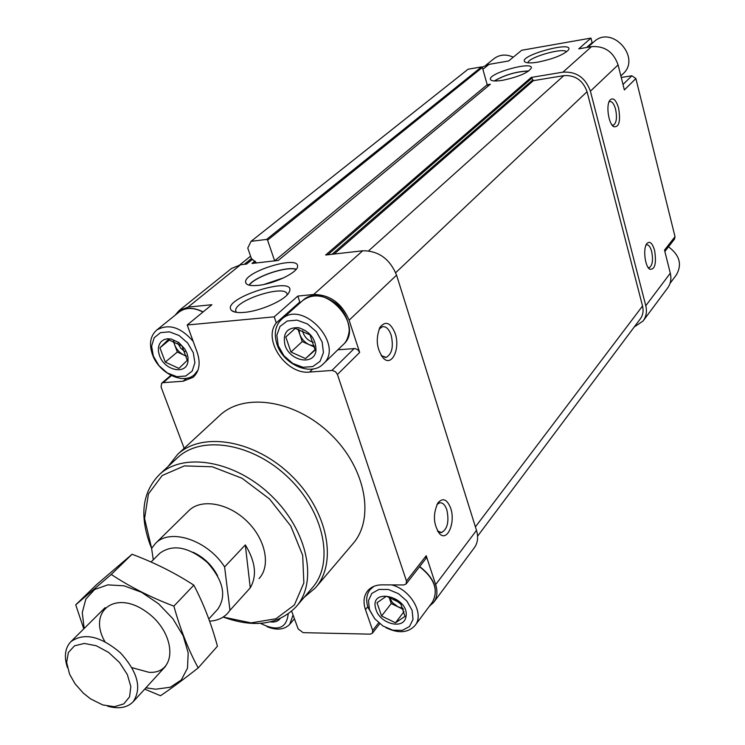 <?xml version="1.0" encoding="UTF-8"?>
<svg xmlns="http://www.w3.org/2000/svg" width="745" height="745" viewBox="0 0 745 745"><rect width="100%" height="100%" fill="white"/><g stroke="black" fill="none" stroke-linecap="round" stroke-linejoin="round"><path stroke-width="1.12" d="M488.217 85.992L487.202 84.744L490.35 84.222L278.267 260.443L251.978 263.451L254.892 261.067M252.481 259.316L246.623 264.056L240.588 264.745L188.066 307.117L179.042 310.618L174.973 315.377M240.588 264.745L231.462 268.507M186.511 378.264L183.102 381.226L163.136 382.669L161.665 383.237L161.069 386.99L184.164 448.332M291.686 611.217L298.14 628.91L303.113 632.654L370.172 634.153L372.398 633.231L372.686 630.475L365.46 609.634C363.011 602.174 363.728 595.925 367.611 590.897C370.982 586.92 375.806 584.909 382.083 584.853L403.799 584.955L406.137 583.959L406.472 581.044L337.438 374.484L335.641 371.839L332.363 370.433L309.613 372.053C286.303 374.949 262.259 339.711 276.302 322.883L274.225 316.839L187.2 324.997L197.211 352.413C200.722 363.132 199.362 371.429 193.123 377.305L183.102 381.226M429.39 606.216L433.665 602.379C437.157 597.546 437.827 591.614 435.657 584.583L426.215 555.733L406.472 581.044M433.832 602.146L474.314 547.761C477.768 542.984 478.495 537.192 476.502 530.384L396.573 275.156C389.821 258.832 378.516 250.711 362.666 250.786L325.649 255.023L531.204 77.433L562.922 72.163L591.549 46.628L578.744 48.844L590.962 38.088L521.677 50.278L508.658 60.969L489.018 64.368L482.173 67.143M450.706 508.276C447.084 499.131 442.791 497.362 437.846 502.977C432.715 514.45 433.376 524.787 439.829 534.007C447.549 541.792 455.642 522.264 450.706 508.276M395.204 333.574C390.715 322.632 385.668 320.499 380.052 327.185C375.35 339.049 376.607 349.563 383.843 358.708C392.243 366.521 400.335 348.222 395.204 333.574M396.573 275.156L349.116 320.201L359.667 352.441L357.917 349.852L355.169 348.53L337.858 349.796M349.116 320.201C341.871 303.206 330.054 294.638 313.673 294.489L297.814 296.082L274.225 316.839M502.605 80.311C519.042 76.763 528.643 72.582 531.409 67.767C531.967 61.146 489.167 73.038 490.359 79.138C490.806 81.103 494.885 81.494 502.605 80.311M257.947 285.41C274.346 283.975 298.671 272.027 297.572 266.086C298.27 255.069 244.164 271.776 245.599 282.122C245.971 285.028 250.087 286.117 257.947 285.41M538.03 62.105C553.284 58.939 563.416 54.907 568.416 49.999C575.084 40.062 517.393 55.866 524.871 61.882C526.659 63.167 531.045 63.241 538.03 62.105M244.425 312.369C260.322 311.084 284.339 300.514 288.669 292.999C301.101 273.117 218.285 298.847 231.788 310.665C233.967 312.36 238.177 312.928 244.425 312.369M188.066 307.117L211.887 304.724L187.2 324.997M219.207 415.924L220.026 415.17C244.667 392.187 295.867 400.158 330.752 434.316C365.916 468.177 375.182 518.92 352.692 543.999L315.973 587.19M406.137 583.959L425.861 558.61L426.215 555.733M298.224 304.537L299.816 302.023L276.302 322.883M299.816 302.023L297.814 296.082M251.056 241.333L468.074 69.229L481.54 66.901L482.36 67.478L487.202 84.744L274.635 260.852L267.595 240.151L266.589 239.424L251.056 241.333L247.768 248.048L251.372 258.515L256.587 262.92M477.582 536.177L640.244 318.962C642.954 315.247 643.717 310.935 642.544 306.009L587.06 91.719C582.935 80.33 575.196 74.966 563.835 75.627L533.42 80.646L334.16 254.045M531.204 77.433L533.42 80.646M634.237 326.99L643.093 320.993C646.269 316.616 647.163 311.522 645.785 305.729L590.403 91.188C585.523 77.713 576.369 71.371 562.922 72.163M643.242 320.788L667.567 288.101C670.686 283.808 671.599 278.835 670.295 273.192L664.512 250.124L675.017 236.668L635.876 78.532L631.862 75.767L621.246 77.48M654.604 250.432C652.303 242.879 649.687 240.635 646.744 243.699C642.888 248.569 644.937 266.328 649.677 269.206C654.948 269.848 656.587 263.59 654.604 250.432M618.629 108.183C615.957 99.56 612.995 96.962 609.745 100.398C605.89 105.632 608.6 123.745 613.666 126.687C619.067 127.535 620.725 121.37 618.629 108.183M635.876 78.532L624.366 89.94L618.089 64.908C613.461 51.852 604.614 45.762 591.549 46.628M586.66 47.475L592.117 42.633L590.962 38.088M592.117 42.633L590.673 44.709M664.857 251.484L674.542 239.043L675.017 236.668M159.57 474.407C142.435 491.821 139.315 515.326 150.22 544.912L151.635 548.339L144.567 518.595L148.441 493.954L162.205 475.506L184.397 465.904L212.269 466.77L242.06 478.281L269.541 498.992L290.746 525.97L302.684 555.323L303.858 582.897L294.396 604.949L275.92 618.778L251.084 622.876L223.165 617.056C254.054 628.193 278.332 624.813 296.007 606.896C318.236 582.255 307.871 530.906 271.627 495.993C235.662 460.792 183.801 451.712 159.57 474.407L177.943 457.365C202.128 434.717 253.44 443.405 288.818 478.048C324.494 512.402 334.449 563.22 312.285 587.814L296.65 606.151M153.284 559.765L151.608 548.376L155.547 543.347L188.969 510.53C201.374 498.293 228.361 503.005 246.921 521.193C265.648 539.212 271.031 565.939 259.027 578.567M177.142 458.101L177.943 457.365M168.016 466.575L177.692 454.31C202.5 431.159 255.041 440.034 291.276 475.515C327.809 510.697 337.997 562.736 315.321 587.954L304.165 597.332M284.99 345.131C282.551 333.164 287.067 327.344 298.549 327.67C310.432 331.655 316.225 339.431 315.945 350.997C313.859 365.842 289.74 361.12 284.99 345.131M309.995 334.905L315.116 350.085L305.534 358.578L290.95 352.031L285.791 336.991L295.253 328.359L309.995 334.905M278.23 345.689L276.833 335.25L280.008 326.44L287.197 321.021L296.994 320.127L307.462 323.963L316.467 331.804L322.166 342.039L323.442 352.599L320.061 361.344L312.76 366.577L303.01 367.294L292.729 363.42L283.901 355.728L278.23 345.689M276.963 344.218C273.685 333.741 275.268 325.397 281.722 319.195C302.694 298.875 345.308 345.429 322.985 364.193C310.954 376.672 283.221 364.473 276.963 344.218M376.057 609.783C367.806 586.026 410.933 596.773 405.82 617.372C403.371 629.851 380.173 623.807 376.057 609.783M400.475 603.012L404.982 616.376L395.483 622.811L381.561 616.003L377.017 602.761L386.422 596.205L400.475 603.012M369.492 609.689L368.458 600.675L371.792 593.439L378.907 589.435L388.406 589.491L398.407 593.644L406.872 601.075L412.087 610.267L413.019 619.365L409.499 626.536L402.281 630.382L392.829 630.186L382.995 626.024L374.679 618.722L369.492 609.689M374.837 618.909L368.058 607.585C365.711 600.423 366.41 594.426 370.125 589.602L373.953 586.315M391.684 584.9C410.746 589.612 424.743 614.187 415.012 625.502C408.111 632.971 398.389 633.678 385.845 627.644M280.139 618.592C278.025 621.367 274.793 622.457 270.463 621.87M288.185 613.982C286.536 628.64 277.326 631.769 260.554 623.369M293.055 614.97L289.731 624.31C284.367 629.767 276.823 630.568 267.092 626.713M159.486 355.551L158.443 351.5L158.406 347.636L159.374 344.227L161.283 341.499L164.002 339.636L167.364 338.789L171.136 339.003L178.837 342.523L185.021 349.247L186.986 353.26L187.991 357.349L187.991 361.223C186.716 375.322 164.487 370.768 159.486 355.551M181.957 345.913L187.274 360.356L178.884 368.393L165.288 362.117L159.942 347.803L168.23 339.646L181.957 345.913M153.33 356.054L151.617 346.127L154.159 337.774L160.492 332.652L169.404 331.832L179.117 335.52L187.656 342.998L193.3 352.739L194.901 362.768L192.191 371.075L185.738 376.02L176.863 376.681L167.308 372.966L158.927 365.618L153.33 356.054M197.965 370.144L194.315 374.726C183.251 385.044 158.825 373.18 152.474 354.629C148.86 343.985 150.294 335.79 156.757 330.026C168.631 323.33 180.784 327.13 193.197 341.415M297.991 329.122L302.228 341.573L290.95 352.031M295.281 328.368L285.791 336.991M302.228 341.573L314.558 347.077M315.033 349.591L305.534 358.578M314.334 346.043L309.445 344.795C304.752 342.542 301.502 338.984 299.695 334.132L298.913 329.411M313.3 342.281C308.43 340.875 305.031 337.709 303.094 332.792L302.591 330.771M391.255 603.552L398.147 606.905L392.503 602.696L389.002 596.95L391.255 603.552L381.561 616.003M404.032 611.598L395.483 622.811M403.054 608.404L398.147 606.905L403.418 609.466M173.324 341.21L177.319 352.04L165.288 362.117M169.478 339.981L159.942 347.803M177.319 352.04L186.399 356.203M186.334 355.952L184.062 355.132C179.675 352.962 176.556 349.573 174.702 344.954L173.855 341.415M401.276 604.418L393.844 598.84M184.928 351.64L180.756 348.278L177.859 343.268M593.765 41.962L594.044 41.711C611.971 24.622 641.631 57.784 622.913 73.932L620.855 75.925M668.498 246.809C679.617 255.097 682.252 264.428 676.413 274.821L670.034 283.379M493.851 58.78L494.103 58.576C499.783 54.459 506.172 53.994 513.286 57.169M381.207 355.598L386.124 357.386C392.028 354.071 393.705 346.667 391.162 335.175C389.011 329.076 386.096 326.245 382.436 326.683L379.056 329.15M612.027 125.002L613.349 125.141C616.488 123.074 617.242 117.803 615.612 109.329C614.094 103.955 612.167 101.357 609.829 101.553L608.954 102.009M648.122 267.502L649.295 267.632C652.471 265.471 653.272 260.126 651.698 251.587C650.385 246.912 648.718 244.658 646.679 244.826L645.971 245.152M437.492 530.971L441.589 532.535C447.503 529.08 449.254 521.528 446.86 509.906C445.1 504.849 442.716 502.484 439.69 502.81L436.942 504.495M287.095 294.955L287.095 294.769C287.756 283.398 234.237 300.021 235.699 310.721L236.323 312.332M566.461 51.899C564.114 47.047 527.6 57.458 528.028 62.831M283.92 277.727L264.065 284.432M296.119 269.392C286.434 266.002 254.902 276.628 249.249 285.205M296.259 269.215C286.341 265.937 254.93 276.516 249.026 285.149M528.699 71.054C516.481 71.511 505.063 74.817 494.457 80.972M528.838 70.952C516.509 71.436 504.998 74.77 494.289 80.963M155.547 543.347C170.167 527.739 207.697 540.172 224.608 566.917L229.963 610.323L227.616 613.331C223.109 618.089 217.102 620.697 209.596 621.162M193.104 552.241C203.888 557.325 212.036 565.157 217.559 575.736M224.608 566.917L245.301 544.912L250.264 587.852C257.174 575.894 255.516 561.581 245.301 544.912M229.963 610.323L250.264 587.852M69.564 674.141L66.64 662.435L68.354 652.518L74.509 645.831L84.278 643.438L96.254 645.738L108.64 652.443L119.554 662.566L127.339 674.551L130.841 686.592L129.565 696.882L123.763 703.904L114.367 706.707L102.763 704.938L90.62 698.903L83.272 693.101L75.003 683.733L69.564 674.141M67.376 667.464C63.884 656.392 65.066 647.778 70.943 641.613C84.194 632.328 100.724 636.1 120.522 652.918C137.9 672.204 142.072 688.529 133.029 701.911C127.088 707.769 118.632 709.203 107.653 706.204M159.598 553.488L159.905 553.181C173.008 543.785 188.802 546.858 207.287 562.41C223.36 580.42 226.834 596.047 217.689 609.289L208.814 618.993M75.729 604.828L96.552 584.648L132.061 554.261C154.28 562.55 174.879 572.849 193.83 585.16C203.515 603.599 211.394 623.956 217.447 646.222L198.189 667.911C188.448 649.919 180.337 629.329 173.874 606.132C150.825 597.406 129.956 586.855 111.275 574.46L75.729 604.828L83.785 628.845M144.716 689.116L160.501 695.728C170.894 688.762 183.456 679.487 198.189 667.911M193.83 585.16L173.874 606.132M132.061 554.261L111.275 574.46M132.005 667.669L148.879 672.297C178.074 674.383 176.574 632.142 145.592 611.291C115.037 589.686 87.64 611.403 104.831 641.547M145.908 687.812L155.752 689.218L170.279 687.235L181.277 679.989L187.507 668.144L188.196 652.871L183.168 635.792L172.896 618.76L158.489 603.701L141.559 592.294L124.005 585.803L107.783 584.872L94.606 589.519L85.833 599.12L82.267 612.586L84.176 628.454M476.502 530.384L435.657 584.583M359.667 352.441L337.438 374.484M362.666 250.786L313.673 294.489M482.881 69.313L489.018 64.368M378.646 622.783L372.686 630.475M367.779 606.728L365.46 609.634M354.238 348.492L331.897 370.433M312.779 369.008L309.613 372.053M171.425 375.601L163.136 382.669M251.419 258.543L244.267 264.326M642.544 306.009L475.403 526.873M587.06 91.719L395.688 272.689M563.835 75.627L368.589 250.842M532.591 80.069L332.009 254.296M532.032 78.011L327.809 254.771M482.36 67.478L267.595 240.151M481.54 66.901L266.589 239.424M255.321 261.374L252.909 263.339M645.785 305.729L670.295 273.192M590.403 91.188L618.089 64.908M622.997 84.483L631.862 75.767M302.489 300.747L302.815 300.459C323.665 280.288 365.395 325.938 343.24 344.59L323.293 363.895M419.537 566.731C434.456 578.371 438.731 590.198 432.379 602.211L415.179 625.288M178.968 312.155L179.256 311.922C185.784 307.285 193.691 307.322 202.966 312.053M231.76 268.265L179.042 310.618M379.764 623.723L372.398 633.231M170.912 375.35L161.665 383.237M250.571 256.196L239.843 264.847M252.406 259.26L246.455 264.075M177.692 454.31L220.026 415.17M281.722 319.195L302.815 300.459C312.164 293.716 322.902 294.48 335.026 302.749C339.673 305.711 348.66 316.439 349.247 330.594C348.371 337.289 346.36 341.955 343.24 344.59M370.125 589.602L372.025 587.237M419.686 566.535C434.605 578.148 438.833 590.04 432.379 602.211M289.898 624.124L294.433 618.75M194.585 374.484L197.006 372.388M156.757 330.026L179.256 311.922C185.877 307.21 193.84 307.21 203.134 311.922M587.786 47.28L594.044 41.711M485.842 65.225L494.103 58.576M384.914 357.479L386.124 357.386M381.701 356.045L383.843 358.708M379.503 328.182L380.052 327.185M612.586 125.709L613.666 126.687M648.653 268.209L649.677 269.206M440.286 532.554L441.589 532.535M437.79 531.26L439.829 534.007M236.221 312.211L235.699 310.721M235.28 312.146L231.788 310.665M525.858 62.412L524.871 61.882M246.083 283.491L245.599 282.122M490.499 79.631L490.359 79.138M133.308 701.594L165.558 666.319M70.943 641.613L105.129 607.631M151.03 562.009L159.905 553.181"/></g></svg>
